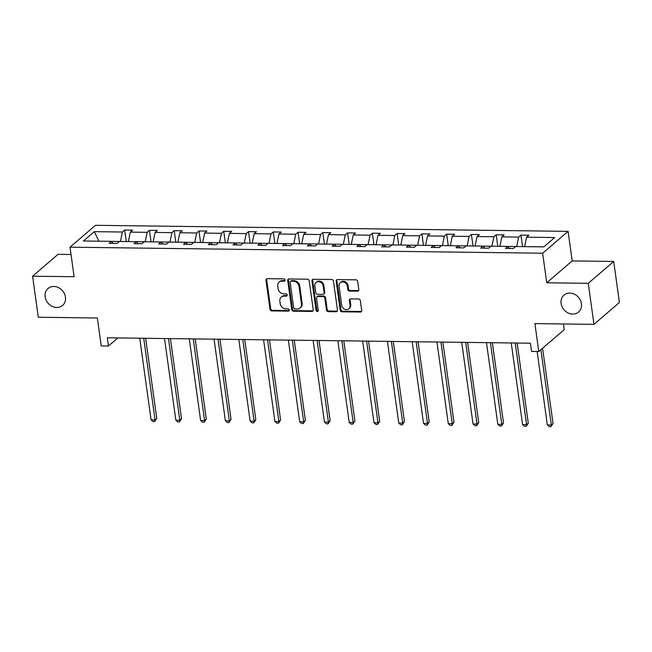 <?xml version="1.0" encoding="UTF-8"?>
<svg xmlns="http://www.w3.org/2000/svg" width="652" height="652" viewBox="0 0 652 652"><rect width="100%" height="100%" fill="white"/><g stroke="black" fill="none" stroke-linecap="round" stroke-linejoin="round"><path stroke-width="0.98" d="M561.103 303.449A11.165 9.544 -130.7 0 0 568.039 312.919A11.165 9.544 -130.7 0 0 578.544 312.047A11.165 9.544 -130.7 0 0 581.429 303.71A11.165 9.544 -130.7 0 0 574.493 294.231A11.165 9.544 -130.7 0 0 563.988 295.103A11.165 9.544 -130.7 0 0 561.103 303.449M45.135 296.847A11.165 9.544 -130.7 0 0 52.062 306.326A11.165 9.544 -130.7 0 0 62.576 305.446A11.165 9.544 -130.7 0 0 65.453 297.108A11.165 9.544 -130.7 0 0 58.525 287.63A11.165 9.544 -130.7 0 0 48.012 288.51A11.165 9.544 -130.7 0 0 45.135 296.847M285.12 280.042A1.198 1.027 -130.7 0 0 283.873 278.893L267.312 278.689A1.712 1.467 -130.7 0 0 265.975 280.278L270.001 309.284A1.712 1.467 -130.7 0 0 271.786 310.914L288.339 311.126A1.198 1.027 -130.7 0 0 288.029 308.869L285.886 308.844A5.485 4.686 -130.7 0 1 280.181 303.62L279.847 301.208A5.485 4.686 -130.7 0 1 281.265 297.116A5.485 4.686 -130.7 0 1 284.117 296.114L286.261 296.138A1.198 1.027 -130.7 0 0 285.951 293.881L283.807 293.856A5.485 4.686 -130.7 0 1 278.102 288.64L277.768 286.22A5.485 4.686 -130.7 0 1 279.178 282.129A5.485 4.686 -130.7 0 1 282.039 281.126L284.182 281.151A1.198 1.027 -130.7 0 0 285.12 280.042M71.035 254.508L58.036 254.337L32.6 276.203L38.297 317.247L97.352 318.005L101.231 345.91L108.452 346.008L117.849 337.932M613.703 261.444L572.187 260.914L546.751 282.772L588.267 283.31L613.703 261.444L619.4 302.487L593.964 324.354L534.901 323.596L538.772 351.51L564.216 329.643L563.426 323.962M588.267 283.31L593.964 324.354M357.483 291.183A1.712 1.467 -130.7 0 0 358.812 289.586L357.687 281.452A1.712 1.467 -130.7 0 0 355.902 279.822L337.516 279.586A1.712 1.467 -130.7 0 0 336.179 281.175L340.205 310.181A1.712 1.467 -130.7 0 0 341.99 311.811L360.377 312.047A1.712 1.467 -130.7 0 0 361.713 310.458L360.344 300.629A1.712 1.467 -130.7 0 0 358.567 298.999L350.695 298.893A1.712 1.467 -130.7 0 0 349.358 300.49L350.034 305.364A4.58 3.912 -130.7 0 1 348.853 308.787A4.58 3.912 -130.7 0 1 344.541 309.146A4.58 3.912 -130.7 0 1 341.697 305.258L339.048 286.155A4.58 3.912 -130.7 0 1 340.23 282.74A4.58 3.912 -130.7 0 1 344.541 282.381A4.58 3.912 -130.7 0 1 347.386 286.269L347.826 289.447A1.712 1.467 -130.7 0 0 349.611 291.077L357.483 291.183L358.168 290.588A1.712 1.467 -130.7 0 0 358.665 290.507M538.772 351.51L531.551 351.412L530.41 343.205L107.311 337.793L108.452 346.008M546.751 282.772L542.651 253.22L70.017 247.181L95.453 225.315L568.088 231.362L542.651 253.22M32.6 276.203L74.116 276.733L70.017 247.181M309.219 280.833A1.712 1.467 -130.7 0 0 307.442 279.195L289.048 278.966A1.712 1.467 -130.7 0 0 287.719 280.556L291.737 309.561A1.712 1.467 -130.7 0 0 293.522 311.191L311.909 311.428A1.712 1.467 -130.7 0 0 313.245 309.839L309.219 280.833M313.286 279.276L331.672 279.504A1.712 1.467 -130.7 0 1 333.449 281.142L337.475 310.148A1.712 1.467 -130.7 0 1 336.147 311.737L328.274 311.64A1.712 1.467 -130.7 0 1 326.489 310.01L324.859 298.241A1.712 1.467 -130.7 0 0 323.074 296.611L317.858 296.546A1.712 1.467 -130.7 0 0 316.522 298.135L318.225 310.385A1.198 1.027 -130.7 0 1 316.041 310.36L311.949 280.865A1.712 1.467 -130.7 0 1 313.286 279.276M543.825 246.88L515.724 246.521L513.417 248.502L505.479 248.404L507.786 246.423L490.956 246.203L488.65 248.184L480.711 248.086L483.018 246.106L466.188 245.885L463.89 247.866L455.952 247.768L458.25 245.788L441.42 245.576L439.122 247.548L431.184 247.45L433.482 245.47L416.652 245.258L414.354 247.238L406.416 247.132L408.714 245.152L391.893 244.94L389.586 246.921L381.648 246.815L383.955 244.834L367.125 244.622L364.818 246.603L356.88 246.497L359.187 244.524L342.357 244.304L340.051 246.285L332.112 246.187L334.419 244.207L317.589 243.987L315.283 245.967L307.345 245.869L309.651 243.889L292.821 243.669L290.515 245.649L282.577 245.551L284.883 243.571L268.053 243.359L265.755 245.331L257.817 245.233L260.115 243.253L243.286 243.041L240.987 245.022L233.049 244.916L235.348 242.935L218.518 242.723L216.219 244.704L208.281 244.598L210.58 242.617L193.758 242.405L191.452 244.386L183.514 244.28L185.82 242.299L168.99 242.088L166.684 244.068L158.746 243.97L161.052 241.99L144.222 241.77L141.916 243.75L133.978 243.652L136.284 241.672L119.455 241.452L117.148 243.432L109.21 243.335L111.516 241.354L83.415 240.995L94.279 231.656L122.38 232.014L124.687 230.034L132.625 230.14L130.319 232.12L147.148 232.332L149.447 230.352L157.385 230.458L155.086 232.438L171.916 232.65L174.214 230.669L182.152 230.775L179.854 232.756L196.684 232.968L198.982 230.987L206.92 231.093L204.622 233.066L221.444 233.286L223.75 231.305L231.688 231.403L229.382 233.383L246.212 233.603L248.518 231.623L256.456 231.721L254.15 233.701L270.979 233.921L273.286 231.941L281.224 232.039L278.917 234.019L295.747 234.231L298.054 232.251L305.992 232.357L303.685 234.337L320.515 234.549L322.813 232.568L330.751 232.674L328.453 234.655L345.283 234.867L347.581 232.886L355.519 232.992L353.221 234.973L370.051 235.185L372.349 233.204L380.287 233.31L377.989 235.282L394.81 235.502L397.117 233.522L405.055 233.62L402.749 235.6L419.578 235.82L421.885 233.84L429.823 233.938L427.516 235.918L444.346 236.138L446.653 234.158L454.591 234.255L452.284 236.236L469.114 236.448L471.42 234.475L479.359 234.573L477.052 236.554L493.882 236.766L496.188 234.785L504.126 234.891L501.82 236.872L518.65 237.083L520.948 235.103L528.886 235.209L526.588 237.189L554.689 237.548L543.825 246.88M499.897 246.317L516.726 246.537M516.718 246.464L518.65 237.083M499.888 246.244L501.82 236.872M509.554 248.453L507.786 246.423M475.129 246L491.958 246.22M491.95 246.146L493.882 236.766M475.121 245.926L477.052 236.554M484.786 248.135L483.018 246.106M450.369 245.69L467.191 245.902M467.182 245.828L469.114 236.448M450.353 245.617L452.284 236.236M460.019 247.817L458.25 245.788M425.601 245.372L442.431 245.584M442.415 245.511L444.346 236.138M425.585 245.299L427.516 235.918M435.251 247.499L433.482 245.47M400.833 245.054L417.663 245.266M417.647 245.193L419.578 235.82M400.825 244.981L402.749 235.6M410.491 247.181L408.714 245.152M376.065 244.736L392.895 244.948M392.887 244.875L394.81 235.502M376.057 244.663L377.989 235.282M385.723 246.872L383.955 244.834M351.298 244.418L368.127 244.639M368.119 244.565L370.051 235.185M351.289 244.345L353.221 234.973M360.955 246.554L359.187 244.524M326.53 244.101L343.359 244.321M343.351 244.247L345.283 234.867M326.522 244.027L328.453 234.655M336.188 246.236L334.419 244.207M301.762 243.783L318.592 244.003M318.583 243.929L320.515 234.549M301.754 243.709L303.685 234.337M311.42 245.918L309.651 243.889M276.994 243.473L293.824 243.685M293.816 243.612L295.747 234.231M276.986 243.4L278.917 234.019M286.652 245.6L284.883 243.571M252.234 243.155L269.056 243.367M269.048 243.294L270.979 233.921M252.218 243.082L254.15 233.701M261.884 245.282L260.115 243.253M227.466 242.837L244.296 243.049M244.28 242.976L246.212 233.603M227.45 242.764L229.382 233.383M237.116 244.965L235.348 242.935M202.699 242.52L219.528 242.731M219.512 242.658L221.444 233.286M202.69 242.446L204.622 233.066M212.356 244.655L210.58 242.617M177.931 242.202L194.761 242.422M194.752 242.348L196.684 232.968M177.923 242.128L179.854 232.756M187.589 244.337L185.82 242.299M153.163 241.884L169.993 242.104M169.985 242.031L171.916 232.65M153.155 241.81L155.086 232.438M162.821 244.019L161.052 241.99M128.395 241.566L145.225 241.786M145.217 241.713L147.148 232.332M128.387 241.493L130.319 232.12M138.053 243.701L136.284 241.672M99.022 241.191L120.457 241.468M120.449 241.395L122.38 232.014M94.279 231.656L98.933 241.191M572.187 260.914L568.088 231.362M543.907 246.806L524.664 246.635M113.285 243.383L111.516 241.354M524.656 246.562L526.588 237.189M126.276 241.542L124.687 230.034M151.044 241.859L149.447 230.352M175.812 242.177L174.214 230.669M200.58 242.495L198.982 230.987M225.347 242.813L223.75 231.305M250.115 243.123L248.518 231.623M274.883 243.44L273.286 231.941M299.643 243.758L298.054 232.251M324.411 244.076L322.813 232.568M349.179 244.394L347.581 232.886M373.946 244.712L372.349 233.204M398.714 245.03L397.117 233.522M423.482 245.339L421.885 233.84M448.25 245.657L446.653 234.158M473.018 245.975L471.42 234.475M497.778 246.293L496.188 234.785M522.545 246.611L520.948 235.103M285.071 280.547A1.198 1.027 -130.7 0 1 284.867 280.564L282.723 280.531A5.485 4.686 -130.7 0 0 279.871 281.534L279.178 282.129M281.265 297.116L281.949 296.521A5.485 4.686 -130.7 0 1 284.81 295.519L286.945 295.552A1.198 1.027 -130.7 0 0 287.149 295.535M266.815 278.763A1.712 1.467 -130.7 0 0 266.668 279.684L270.686 308.698A1.712 1.467 -130.7 0 0 272.471 310.328L289.032 310.539A1.198 1.027 -130.7 0 0 289.227 310.523M288.559 279.048A1.712 1.467 -130.7 0 0 288.404 279.961L292.43 308.975A1.712 1.467 -130.7 0 0 294.207 310.605L312.601 310.841A1.712 1.467 -130.7 0 0 313.09 310.76M291.077 281.24A1.198 1.027 -130.7 0 0 290.14 282.357L293.677 307.817A1.198 1.027 -130.7 0 0 294.924 308.958L297.182 308.991A5.485 4.686 -130.7 0 0 300.042 307.988A5.485 4.686 -130.7 0 0 301.452 303.897L299.04 286.489A5.485 4.686 -130.7 0 0 293.335 281.273L291.077 281.24L291.762 280.653A1.198 1.027 -130.7 0 0 291.142 280.865L290.45 281.46M300.042 307.988L300.727 307.402A5.485 4.686 -130.7 0 0 302.145 303.302L301.452 303.897M291.762 280.653L294.028 280.678A5.485 4.686 -130.7 0 1 299.724 285.902L302.145 303.302M316.962 296.856L317.654 296.269A1.712 1.467 -130.7 0 1 318.543 295.951L323.767 296.024A1.712 1.467 -130.7 0 1 325.544 297.654L327.182 309.415A1.712 1.467 -130.7 0 0 328.958 311.045L336.831 311.151A1.712 1.467 -130.7 0 0 337.328 311.069M312.789 279.358A1.712 1.467 -130.7 0 0 312.634 280.27L316.725 309.765A1.198 1.027 -130.7 0 0 318.176 310.89M323.164 286.032A4.58 3.912 -130.7 0 0 320.319 282.145A4.58 3.912 -130.7 0 0 316.008 282.503A4.58 3.912 -130.7 0 0 314.826 285.926L315.764 292.658A1.712 1.467 -130.7 0 0 317.54 294.288L322.764 294.354A1.712 1.467 -130.7 0 0 324.101 292.764L323.164 286.032L323.857 285.446A4.58 3.912 -130.7 0 0 321.012 281.558A4.58 3.912 -130.7 0 0 316.701 281.917L316.008 282.503M323.661 294.044L324.346 293.449A1.712 1.467 -130.7 0 0 324.786 292.169L324.101 292.764M323.857 285.446L324.786 292.169M340.23 282.74L340.923 282.145A4.58 3.912 -130.7 0 1 345.234 281.786A4.58 3.912 -130.7 0 1 348.07 285.674L348.518 288.86A1.712 1.467 -130.7 0 0 350.295 290.49L358.168 290.588M348.853 308.787L349.545 308.192A4.58 3.912 -130.7 0 0 350.727 304.769L350.034 305.364M350.197 298.975A1.712 1.467 -130.7 0 0 350.051 299.896L350.727 304.769M337.019 279.667A1.712 1.467 -130.7 0 0 336.864 280.58L340.89 309.594A1.712 1.467 -130.7 0 0 342.675 311.224L361.061 311.46A1.712 1.467 -130.7 0 0 361.558 311.379M139.748 338.209L151.085 419.888L155.054 419.937L156.773 418.462L145.649 338.29M156.773 418.462L154.671 421.616L155.054 419.937L143.717 338.266M154.671 421.616L153.09 421.599L151.085 419.888M164.516 338.527L175.853 420.206L179.822 420.255L181.541 418.78L170.416 338.6M181.541 418.78L179.439 421.934L179.822 420.255L168.485 338.575M179.439 421.934L177.857 421.909L175.853 420.206M189.284 338.844L200.62 420.524L204.589 420.573L206.309 419.097L195.184 338.918M206.309 419.097L204.206 422.251L204.589 420.573L193.253 338.893M204.206 422.251L202.617 422.227L200.62 420.524M214.052 339.162L225.388 420.842L229.357 420.89L231.069 419.415L219.944 339.236M231.069 419.415L228.974 422.569L229.357 420.89L218.021 339.211M228.974 422.569L227.385 422.545L225.388 420.842M238.819 339.48L250.148 421.159L254.117 421.208L255.837 419.733L244.712 339.553M255.837 419.733L253.742 422.887L254.117 421.208L242.788 339.529M253.742 422.887L252.153 422.863L250.148 421.159M263.587 339.798L274.916 421.477L278.885 421.526L280.604 420.043L269.48 339.871M280.604 420.043L278.51 423.197L278.885 421.526L267.556 339.847M278.51 423.197L276.921 423.181L274.916 421.477M288.355 340.108L299.684 421.787L303.653 421.844L305.372 420.361L294.248 340.189M305.372 420.361L303.278 423.515L303.653 421.844L292.324 340.165M303.278 423.515L301.689 423.498L299.684 421.787M313.115 340.425L324.452 422.105L328.421 422.154L330.14 420.679L319.015 340.507M330.14 420.679L328.046 423.833L328.421 422.154L317.084 340.483M328.046 423.833L326.456 423.816L324.452 422.105M337.883 340.743L349.219 422.423L353.188 422.472L354.908 420.996L343.783 340.817M354.908 420.996L352.805 424.15L353.188 422.472L341.852 340.792M352.805 424.15L351.224 424.126L349.219 422.423M362.651 341.061L373.987 422.74L377.956 422.789L379.676 421.314L368.551 341.135M379.676 421.314L377.573 424.468L377.956 422.789L366.62 341.11M377.573 424.468L375.984 424.444L373.987 422.74M387.418 341.379L398.755 423.058L402.724 423.107L404.444 421.632L393.311 341.452M404.444 421.632L402.341 424.786L402.724 423.107L391.387 341.428M402.341 424.786L400.752 424.762L398.755 423.058M412.186 341.697L423.523 423.376L427.492 423.425L429.203 421.95L418.079 341.77M429.203 421.95L427.109 425.104L427.492 423.425L416.155 341.746M427.109 425.104L425.52 425.08L423.523 423.376M436.954 342.015L448.283 423.694L452.252 423.743L453.971 422.268L442.847 342.088M453.971 422.268L451.877 425.414L452.252 423.743L440.923 342.064M451.877 425.414L450.287 425.397L448.283 423.694M461.722 342.324L473.05 424.004L477.019 424.061L478.739 422.577L467.614 342.406M478.739 422.577L476.645 425.732L477.019 424.061L465.691 342.382M476.645 425.732L475.055 425.715L473.05 424.004M486.482 342.642L497.818 424.322L501.787 424.37L503.507 422.895L492.382 342.724M503.507 422.895L501.412 426.049L501.787 424.37L490.451 342.699M501.412 426.049L499.823 426.033L497.818 424.322M511.249 342.96L522.586 424.639L526.555 424.688L528.275 423.213L517.15 343.033M528.275 423.213L526.18 426.367L526.555 424.688L515.219 343.009M526.18 426.367L524.591 426.343L522.586 424.639M537.158 351.485L547.354 424.957L551.323 425.006L553.043 423.531L542.594 348.225M553.043 423.531L550.94 426.685L551.323 425.006L540.875 349.708M550.94 426.685L549.359 426.661L547.354 424.957M282.723 280.531L282.039 281.126M286.945 295.552L286.261 296.138M284.81 295.519L284.117 296.114M289.032 310.539L288.339 311.126M272.471 310.328L271.786 310.914M270.686 308.698L270.001 309.284M266.668 279.684L265.975 280.278M284.867 280.564L284.182 281.151M312.601 310.841L311.909 311.428M294.207 310.605L293.522 311.191M292.43 308.975L291.737 309.561M288.404 279.961L287.719 280.556M299.724 285.902L299.04 286.489M294.028 280.678L293.335 281.273M336.831 311.151L336.147 311.737M328.958 311.045L328.274 311.64M327.182 309.415L326.489 310.01M325.544 297.654L324.859 298.241M323.767 296.024L323.074 296.611M318.543 295.951L317.858 296.546M316.725 309.765L316.041 310.36M312.634 280.27L311.949 280.865M350.295 290.49L349.611 291.077M348.518 288.86L347.826 289.447M348.07 285.674L347.386 286.269M350.051 299.896L349.358 300.49M361.061 311.46L360.377 312.047M342.675 311.224L341.99 311.811M340.89 309.594L340.205 310.181M336.864 280.58L336.179 281.175"/></g></svg>
